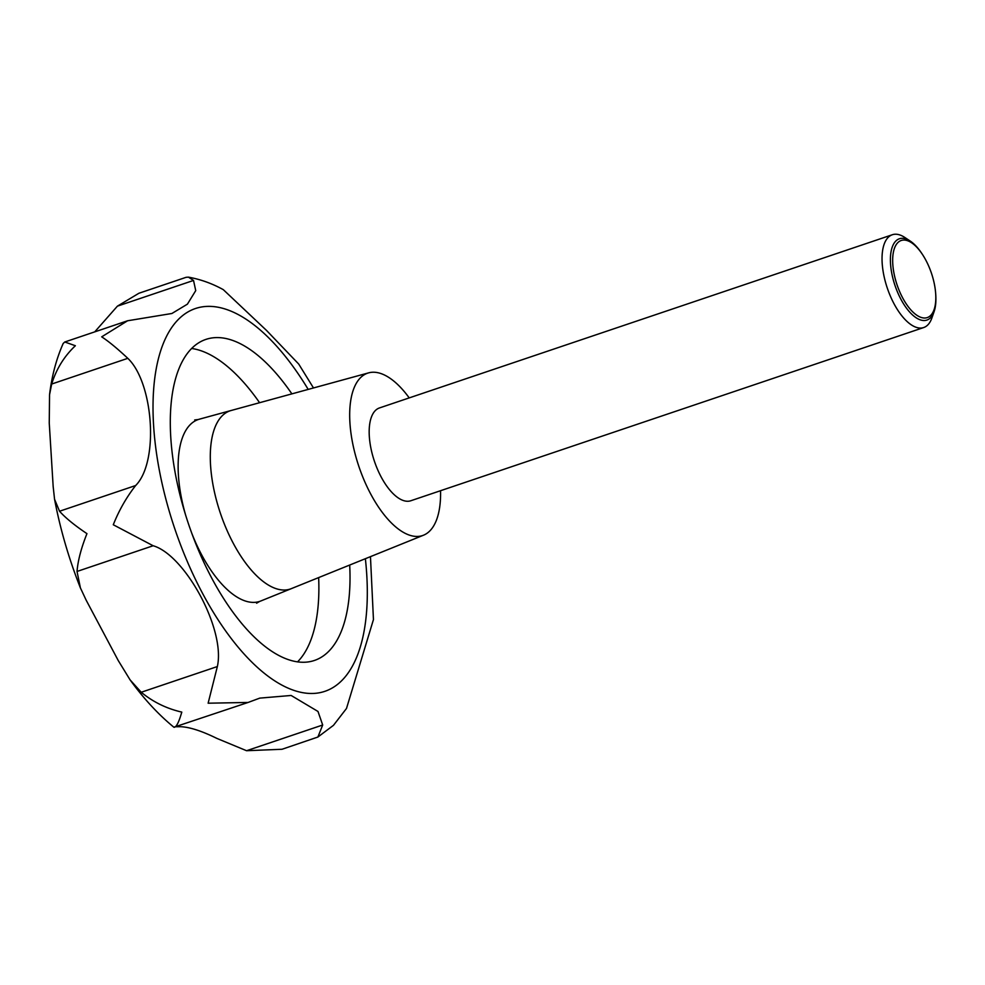 <?xml version="1.0" encoding="UTF-8"?>
<svg xmlns="http://www.w3.org/2000/svg" width="985" height="985" viewBox="0 0 985 985"><rect width="100%" height="100%" fill="white"/><g stroke="black" fill="none" stroke-linecap="round" stroke-linejoin="round"><path stroke-width="1.48" d="M94.745 331.859L117.412 306.15L138.91 293.259L186.116 277.314L188.418 277.142L193.528 280.442L195.732 290.624L187.409 304.156L171.895 313.489L127.607 320.765L101.701 336.845C108.559 341.302 117.252 348.468 127.804 358.331C153.34 382.426 159.311 461.768 135.647 485.531C126.437 497.314 118.988 510.39 113.287 524.759L153.143 545.752C184.897 554.838 225.75 629.44 217.353 666.549L208.13 703.204L248.097 702.453L259.781 698.119L291.141 695.472L317.995 711.466L322.686 725.009L317.884 737.039L282.042 749.265L246.57 750.718L216.848 738.393C201.925 731.055 189.908 727.152 180.809 726.696L176.155 726.745M317.884 737.039L333.484 725.317L346.498 708.461L373.45 619.577L370.458 556.648M313.489 387.955L298.714 364.056L266.553 330.467L223.312 289.664C212.206 283.52 200.571 279.346 188.418 277.142M174.357 727.287C176.537 726.832 179.011 721.771 181.794 712.106C166.551 708.597 153.032 701.985 141.224 692.258L130.094 679.884C143.699 698.661 158.29 714.433 173.865 727.213L248.097 702.453M349.687 565.045A169.445 75.611 -108.7 0 1 314.4 660.467A169.445 75.611 -108.7 0 1 307.283 662.043A169.445 75.611 -108.7 0 1 186.03 516.386A169.445 75.611 -108.7 0 1 205.976 339.382A169.445 75.611 -108.7 0 1 213.08 337.806A169.445 75.611 -108.7 0 1 291.88 393.865M440.554 490.702A85.707 38.243 -108.7 0 1 423.513 535.2L291.301 588.648A94.055 41.961 -108.7 0 1 286.327 589.904A94.055 41.973 71.3 0 0 291.314 588.648L260.803 600.985A95.976 42.823 -108.7 0 1 259.745 601.379A95.976 42.823 -108.7 0 1 255.718 602.266A95.976 42.823 -108.7 0 1 191.743 533.168M423.513 535.2A85.707 38.243 -108.7 0 1 418.97 536.345A85.707 38.243 -108.7 0 1 357.309 461.608A85.707 38.243 -108.7 0 1 368.685 372.847A85.707 38.243 -108.7 0 1 371.333 372.342A85.707 38.243 -108.7 0 1 409.218 397.903M286.327 589.904A94.055 41.961 -108.7 0 1 218.658 507.891A94.055 41.961 -108.7 0 1 231.143 410.499A94.055 41.973 71.3 0 0 218.658 507.891A94.055 41.973 71.3 0 0 286.327 589.916M935.664 293.468L935.75 294.626A42.909 19.146 -108.7 0 1 934.112 311.605L931.921 317.884A48.979 21.855 -108.7 0 1 923.684 327.549A48.979 21.855 -108.7 0 1 921.628 328.005A48.979 21.855 -108.7 0 1 886.586 285.909A48.979 21.855 -108.7 0 1 892.348 234.738A48.979 21.855 -108.7 0 1 894.405 234.282A48.979 21.855 -108.7 0 1 904.759 237.434L910.3 241.116A42.909 19.146 -108.7 0 1 921.898 253.613L922.539 254.586A40.693 18.161 71.3 0 0 902.937 240.106A40.693 18.161 71.3 0 0 895.882 281.131A40.693 18.161 71.3 0 0 925.555 317.97A40.693 18.161 71.3 0 0 935.664 293.468A40.693 18.161 71.3 0 0 922.539 254.586M923.684 327.549L410.819 500.749A48.979 21.855 -108.7 0 1 408.763 501.205A48.979 21.855 -108.7 0 1 373.721 459.108A48.979 21.855 -108.7 0 1 379.484 407.938L892.348 234.738M934.112 311.605A42.909 19.146 -108.7 0 1 925.087 320.47A42.909 19.146 -108.7 0 1 893.789 281.611A42.909 19.146 -108.7 0 1 901.238 238.358A42.909 19.146 -108.7 0 1 910.3 241.116M185.599 514.983A95.976 42.823 -108.7 0 1 198.33 419.512A95.976 42.823 -108.7 0 1 199.401 419.179L231.143 410.486A94.055 41.973 71.3 0 1 231.45 410.413M130.094 679.884L118.249 660.553L86.212 600.271L80.413 587.922L77.027 571.46C77.901 560.625 81.213 548.029 86.951 533.648C74.626 525.374 65.49 517.901 59.531 511.24L54.557 499.247L53.165 486.541L49.25 423.058L49.546 394.8L51.676 384.039C56.305 369.055 64.197 356.287 75.365 345.735L64.776 341.992L63.175 343.482C56.342 358.946 51.799 376.048 49.546 394.8M365.373 558.704A202.036 90.152 -108.7 0 1 316.345 693.218A202.036 90.152 -108.7 0 1 168.977 510.292A202.036 90.152 -108.7 0 1 204.03 306.63A202.036 90.152 -108.7 0 1 308.194 389.407M191.693 348.481A169.445 75.611 -108.7 0 1 259.584 402.705M318.647 577.604A169.445 75.611 -108.7 0 1 297.532 661.883M322.686 725.009L246.57 750.718M217.353 666.549L141.224 692.258M153.143 545.752L77.027 571.46M135.647 485.531L59.531 511.24M127.804 358.331L51.676 384.039M193.528 280.442L117.412 306.15M259.745 601.379L256.58 603.214M194.698 419.967L198.33 419.512M368.685 372.847L231.143 410.499M127.607 320.765L64.776 341.992M54.557 499.247C60.245 529.24 68.876 558.79 80.413 587.922"/></g></svg>
